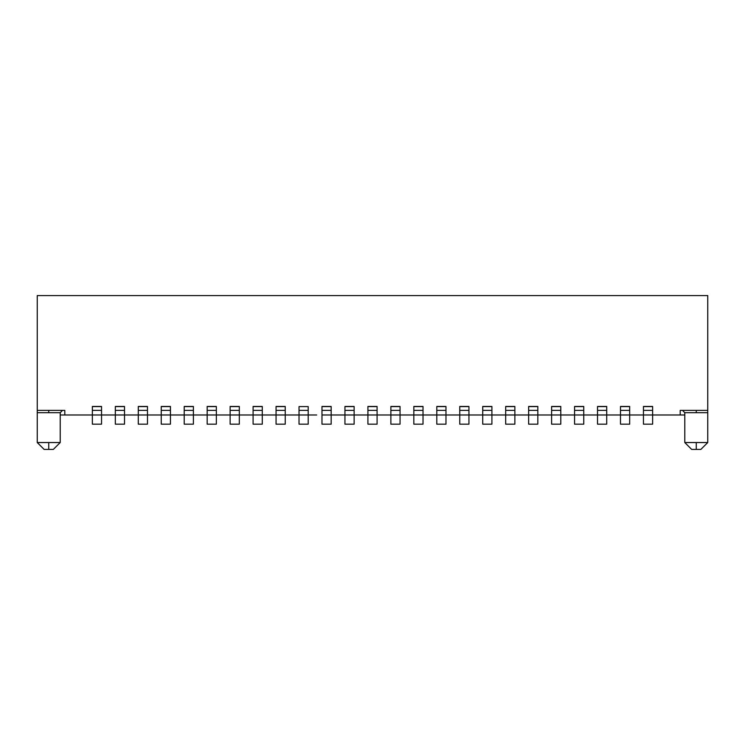 <?xml version="1.0" encoding="UTF-8"?>
<svg xmlns="http://www.w3.org/2000/svg" width="745" height="745" viewBox="0 0 745 745"><rect width="100%" height="100%" fill="white"/><g stroke="black" fill="none" stroke-linecap="round" stroke-linejoin="round"><path stroke-width="1.12" d="M696.268 449.421L696.268 442.539L684.785 442.539L691.677 449.421L700.859 449.421L707.75 442.539L696.268 442.539L696.268 449.421L691.677 449.421L684.785 442.539L707.75 442.539L707.75 412.683L684.785 412.683L684.785 442.539L684.785 412.683L707.75 412.683L707.75 442.539L700.859 449.421L696.268 449.421M696.268 442.539L707.75 442.539M696.268 410.383L696.268 412.683L696.268 410.383L707.75 410.393L707.75 412.134L707.75 410.383L707.75 412.683L707.75 410.393L680.194 410.383L680.194 414.984L684.785 414.984L652.639 414.984L680.194 414.984L680.194 410.383L707.75 410.383L707.75 295.579L707.75 410.383M682.495 410.383L684.785 412.683L682.495 410.383M707.75 412.004L707.75 412.683M37.25 295.579L707.75 295.579L37.25 295.579L37.25 411.938L37.25 295.579M37.25 410.383L64.806 410.383L64.806 414.984L92.361 414.984L60.215 414.984L64.806 414.984L64.806 410.383L37.25 410.383L37.25 412.683L37.25 410.393L37.25 412.683L48.732 412.683L48.732 410.383L48.732 412.683L60.215 412.683L62.515 410.383M60.215 412.683L60.215 442.539L60.215 412.683L37.25 412.683L37.25 442.539L37.25 412.683M48.732 442.539L48.732 449.421L44.141 449.421L48.732 449.421L48.732 442.539L37.25 442.539L44.141 449.421L37.25 442.539L60.215 442.539L53.323 449.421L60.215 442.539L48.732 442.539L60.215 442.539M48.732 449.421L53.323 449.421L48.732 449.421M316.7 414.984L308.207 414.984L316.7 414.984M299.024 414.984L285.242 414.984L299.024 414.984L299.024 406.593L299.024 410.383L308.207 410.383L308.207 424.166L308.207 406.593L308.207 410.383L299.024 410.383L299.024 414.984L308.207 414.984L299.024 414.984L299.024 424.166L299.024 414.984M276.06 414.984L262.287 414.984L276.06 414.984L276.06 406.593L276.06 410.383L285.242 410.383L285.242 424.166L285.242 406.593L285.242 410.383L276.06 410.383L276.06 414.984L285.242 414.984L276.06 414.984L276.06 424.166L276.06 414.984M253.095 414.984L239.322 414.984L253.095 414.984L253.095 406.593L253.095 410.383L262.287 410.383L262.287 424.166L262.287 406.593L262.287 410.383L253.095 410.383L253.095 414.984L262.287 414.984L253.095 414.984L253.095 424.166L253.095 414.984M230.131 414.984L216.357 414.984L230.131 414.984L230.131 406.593L230.131 410.383L239.322 410.383L239.322 424.166L239.322 406.593L239.322 410.383L230.131 410.383L230.131 414.984L239.322 414.984L230.131 414.984L230.131 424.166L230.131 414.984M207.175 414.984L193.393 414.984L207.175 414.984L207.175 406.593L207.175 410.383L216.357 410.383L216.357 424.166L216.357 406.593L216.357 410.383L207.175 410.383L207.175 414.984L216.357 414.984L207.175 414.984L207.175 424.166L207.175 414.984M193.393 410.383L193.393 406.593L193.393 410.383L184.211 410.383L184.211 424.166L184.211 414.984L170.437 414.984L184.211 414.984L184.211 406.593L184.211 410.383L193.393 410.383L193.393 424.166L193.393 406.463L184.211 406.463L193.393 406.463M170.437 410.383L170.437 406.593L170.437 410.383L161.246 410.383L161.246 424.166L161.246 414.984L147.473 414.984L161.246 414.984L161.246 406.593L161.246 410.383L170.437 410.383L170.437 424.166L170.437 406.463L161.246 406.463L170.437 406.463M147.473 410.383L147.473 406.593L147.473 410.383L138.291 410.383L138.291 424.166L138.291 414.984L124.508 414.984L138.291 414.984L138.291 406.593L138.291 410.383L147.473 410.383L147.473 424.166L147.473 406.463L138.291 406.463L147.473 406.463M124.508 410.383L124.508 406.593L124.508 410.383L115.326 410.383L115.326 424.166L115.326 414.984L101.544 414.984L115.326 414.984L115.326 406.593L115.326 410.383L124.508 410.383L124.508 424.166L124.508 406.463L115.326 406.463L124.508 406.463M643.457 414.984L629.674 414.984L643.457 414.984L643.457 406.593L643.457 410.383L652.639 410.383L652.639 424.166L652.639 406.593L652.639 410.383L643.457 410.383L643.457 414.984L652.639 414.984L643.457 414.984L643.457 424.166L643.457 414.984M629.674 410.383L629.674 406.593L629.674 410.383L620.492 410.383L620.492 424.166L620.492 414.984L606.719 414.984L620.492 414.984L620.492 406.593L620.492 410.383L629.674 410.383L629.674 424.166L629.674 406.463L620.492 406.463L629.674 406.463M597.527 414.984L583.754 414.984L597.527 414.984L597.527 406.593L597.527 410.383L606.719 410.383L606.719 424.166L606.719 406.593L606.719 410.383L597.527 410.383L597.527 414.984L606.719 414.984L597.527 414.984L597.527 424.166L597.527 414.984M583.754 410.383L583.754 406.593L583.754 410.383L574.572 410.383L574.572 424.166L574.572 414.984L560.789 414.984L574.572 414.984L574.572 406.593L574.572 410.383L583.754 410.383L583.754 424.166L583.754 406.463L574.572 406.463L583.754 406.463M560.789 410.383L560.789 406.593L560.789 410.383L551.607 410.383L551.607 424.166L551.607 414.984L537.825 414.984L551.607 414.984L551.607 406.593L551.607 410.383L560.789 410.383L560.789 424.166L560.789 406.463L551.607 406.463M537.825 410.383L537.825 406.593L537.825 410.383L528.643 410.383L528.643 424.166L528.643 414.984L514.87 414.984L528.643 414.984L528.643 406.593L528.643 410.383L537.825 410.383L537.825 424.166L537.825 406.463L528.643 406.463L537.825 406.463M505.678 414.984L491.905 414.984L505.678 414.984L505.678 406.593L505.678 410.383L514.87 410.383L514.87 424.166L514.87 406.593L514.87 410.383L505.678 410.383L505.678 414.984L514.87 414.984L505.678 414.984L505.678 424.166L505.678 414.984M491.905 410.383L491.905 406.593L491.905 410.383L482.723 410.383L482.723 424.166L482.723 414.984L468.94 414.984L482.723 414.984L482.723 406.593L482.723 410.383L491.905 410.383L491.905 424.166L491.905 406.463L482.723 406.463L491.905 406.463M459.758 414.984L445.976 414.984L459.758 414.984L459.758 406.593L459.758 410.383L468.94 410.383L468.94 424.166L468.94 406.593L468.94 410.383L459.758 410.383L459.758 414.984L468.94 414.984L459.758 414.984L459.758 424.166L459.758 414.984M436.794 414.984L423.02 414.984L436.794 414.984L436.794 406.593L436.794 410.383L445.976 410.383L445.976 424.166L445.976 406.593L445.976 410.383L436.794 410.383L436.794 414.984L445.976 414.984L436.794 414.984L436.794 424.166L436.794 414.984M413.829 414.984L400.056 414.984L413.829 414.984L413.829 406.593L413.829 410.383L423.02 410.383L423.02 424.166L423.02 406.593L423.02 410.383L413.829 410.383L413.829 414.984L423.02 414.984L413.829 414.984L413.829 424.166L413.829 414.984M400.056 410.383L400.056 406.593L400.056 410.383L390.874 410.383L390.874 424.166L390.874 414.984L377.091 414.984L390.874 414.984L390.874 406.593L390.874 410.383L400.056 410.383L400.056 424.166L400.056 406.463L390.874 406.463L400.056 406.463M367.909 414.984L354.136 414.984L367.909 414.984L367.909 406.593L367.909 410.383L377.091 410.383L377.091 424.166L377.091 406.593L377.091 410.383L367.909 410.383L367.909 414.984L377.091 414.984L367.909 414.984L367.909 424.166L367.909 414.984M344.944 414.984L331.171 414.984L344.944 414.984L344.944 406.593L344.944 410.383L354.136 410.383L354.136 424.166L354.136 406.593L354.136 410.383L344.944 410.383L344.944 414.984L354.136 414.984L344.944 414.984L344.944 424.166L344.944 414.984M514.87 406.463L505.678 406.463L514.87 406.463M445.976 406.463L436.794 406.463L445.976 406.463M377.091 406.463L367.909 406.463L377.091 406.463M354.136 406.463L344.944 406.463L354.136 406.463M331.171 406.463L321.98 406.463L331.171 406.463M285.242 406.463L276.06 406.463L285.242 406.463M262.287 406.463L253.095 406.463L262.287 406.463M239.322 406.463L230.131 406.463L239.322 406.463M216.357 406.463L207.175 406.463L216.357 406.463M101.544 406.463L92.361 406.463L101.544 406.463M652.639 406.463L643.457 406.463L652.639 406.463M606.719 406.463L597.527 406.463L606.719 406.463M413.829 406.463L423.02 406.463M459.758 406.463L468.94 406.463M101.544 406.593L101.544 424.166L101.544 406.593L92.361 406.593L92.361 410.383L92.361 406.593M92.361 424.166L92.361 410.383L101.544 410.383L92.361 410.383L92.361 414.984L101.544 414.984L92.361 414.984L92.361 424.166L101.544 424.166L92.361 424.166M331.171 406.593L331.171 424.166L331.171 406.593L321.98 406.593L321.98 410.383L321.98 406.593M321.98 424.166L321.98 410.383L331.171 410.383L321.98 410.383L321.98 414.984L331.171 414.984L321.98 414.984L321.98 424.166L331.171 424.166L321.98 424.166M124.508 406.593L115.326 406.593M147.473 406.593L138.291 406.593M170.437 406.593L161.246 406.593M193.393 406.593L184.211 406.593M216.357 406.593L207.175 406.593M239.322 406.593L230.131 406.593M262.287 406.593L253.095 406.593M285.242 406.593L276.06 406.593M308.207 406.593L299.024 406.593M354.136 406.593L344.944 406.593M377.091 406.593L367.909 406.593M400.056 406.593L390.874 406.593M423.02 406.593L413.829 406.593M445.976 406.593L436.794 406.593M468.94 406.593L459.758 406.593M491.905 406.593L482.723 406.593M514.87 406.593L505.678 406.593M537.825 406.593L528.643 406.593M560.789 406.593L551.607 406.593M583.754 406.593L574.572 406.593M606.719 406.593L597.527 406.593M629.674 406.593L620.492 406.593M652.639 406.593L643.457 406.593M299.024 424.166L308.207 424.166L299.024 424.166M276.06 424.166L285.242 424.166L276.06 424.166M253.095 424.166L262.287 424.166L253.095 424.166M230.131 424.166L239.322 424.166L230.131 424.166M207.175 424.166L216.357 424.166L207.175 424.166M184.211 414.984L193.393 414.984L184.211 414.984M184.211 424.166L193.393 424.166L184.211 424.166M161.246 414.984L170.437 414.984L161.246 414.984M161.246 424.166L170.437 424.166L161.246 424.166M138.291 414.984L147.473 414.984L138.291 414.984M138.291 424.166L147.473 424.166L138.291 424.166M115.326 414.984L124.508 414.984L115.326 414.984M115.326 424.166L124.508 424.166L115.326 424.166M643.457 424.166L652.639 424.166L643.457 424.166M620.492 414.984L629.674 414.984L620.492 414.984M620.492 424.166L629.674 424.166L620.492 424.166M597.527 424.166L606.719 424.166L597.527 424.166M574.572 414.984L583.754 414.984L574.572 414.984M574.572 424.166L583.754 424.166L574.572 424.166M551.607 414.984L560.789 414.984L551.607 414.984M551.607 424.166L560.789 424.166L551.607 424.166M528.643 414.984L537.825 414.984L528.643 414.984M528.643 424.166L537.825 424.166L528.643 424.166M505.678 424.166L514.87 424.166L505.678 424.166M482.723 414.984L491.905 414.984L482.723 414.984M482.723 424.166L491.905 424.166L482.723 424.166M459.758 424.166L468.94 424.166L459.758 424.166M436.794 424.166L445.976 424.166L436.794 424.166M413.829 424.166L423.02 424.166L413.829 424.166M390.874 414.984L400.056 414.984L390.874 414.984M390.874 424.166L400.056 424.166L390.874 424.166M367.909 424.166L377.091 424.166L367.909 424.166M344.944 424.166L354.136 424.166L344.944 424.166"/></g></svg>
